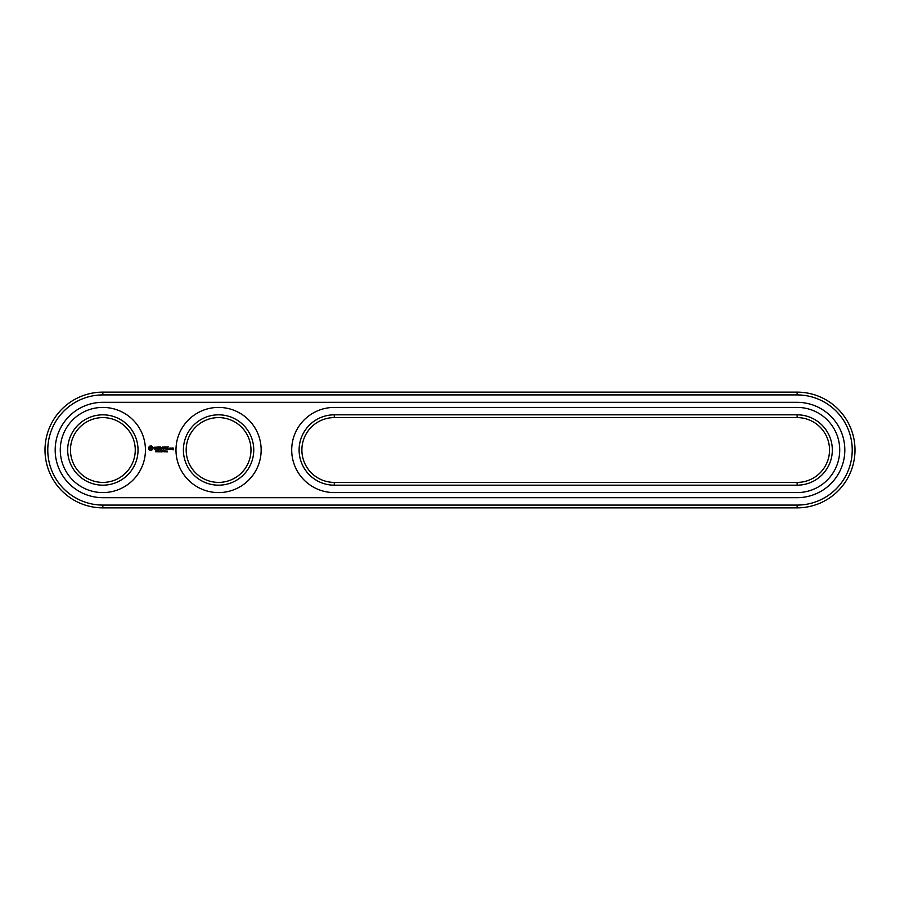 <?xml version="1.0" encoding="UTF-8"?>
<svg xmlns="http://www.w3.org/2000/svg" width="900" height="900" viewBox="0 0 900 900"><rect width="100%" height="100%" fill="white"/><g stroke="black" fill="none" stroke-linecap="round" stroke-linejoin="round"><path stroke-width="1.35" d="M797.141 507.859A57.859 57.859 0 0 0 855 450A57.859 57.859 0 0 0 797.141 392.141L102.859 392.141A57.859 57.859 0 0 0 45 450A57.859 57.859 0 0 0 102.859 507.859L797.141 507.859L797.141 505.08A55.08 55.08 0 0 0 852.221 450A55.08 55.08 0 0 0 797.141 394.92L102.859 394.92A55.08 55.08 0 0 0 47.779 450A55.08 55.08 0 0 0 102.859 505.08L797.141 505.08M797.141 497.678A47.678 47.678 0 0 0 844.819 450A47.678 47.678 0 0 0 797.141 402.322L102.859 402.322A47.678 47.678 0 0 0 55.181 450A47.678 47.678 0 0 0 102.859 497.678L797.141 497.678M334.282 417.6A32.4 32.4 0 0 0 301.882 450A32.4 32.4 0 0 0 334.282 482.4L797.141 482.4A32.4 32.4 0 0 0 829.541 450A32.4 32.4 0 0 0 797.141 417.6L334.282 417.6L334.282 414.821A35.179 35.179 0 0 0 299.104 450A35.179 35.179 0 0 0 334.282 485.179L797.141 485.179A35.179 35.179 0 0 0 832.32 450A35.179 35.179 0 0 0 797.141 414.821L334.282 414.821M186.176 450A32.4 32.4 0 0 0 234.776 478.058A32.4 32.4 0 0 0 234.776 421.942A32.4 32.4 0 0 0 186.176 450M70.459 450A32.4 32.4 0 0 0 119.059 478.058A32.4 32.4 0 0 0 119.059 421.942A32.4 32.4 0 0 0 70.459 450M183.398 450A35.179 35.179 0 0 0 236.16 480.465A35.179 35.179 0 0 0 236.16 419.535A35.179 35.179 0 0 0 183.398 450M67.68 450A35.179 35.179 0 0 0 120.442 480.465A35.179 35.179 0 0 0 120.442 419.535A35.179 35.179 0 0 0 67.68 450M156.364 451.215L155.722 451.789L156.589 451.665L156.398 450.821M156.308 451.373L155.857 450.743M157.612 451.181L156.881 450.686L156.881 451.856L157.612 451.181M158.737 450.686L158.737 451.856L157.995 450.81L157.849 451.856L157.849 450.686L158.591 451.642L158.737 450.686M160.436 450.731L160.627 451.642L160.121 450.686L160.627 451.642L159.773 451.856L160.121 450.686M161.404 451.339L161.843 451.856L160.875 451.856L160.875 450.686L161.404 451.339M162.067 451.733L162.067 450.81L162.866 450.956M162.877 451.777L162.101 451.485L162.675 450.821M164.464 451.733L164.16 450.652L163.856 451.733L164.464 451.733L163.856 451.733L164.16 450.652L164.464 451.733M165.532 451.721L164.903 451.856L165.172 450.686L165.532 451.721M166.174 451.147L166.365 451.856L166.365 451.103M167.4 451.136L167.231 451.89M149.974 446.017L148.646 447.345L148.646 448.976L149.974 450.315L151.616 450.315L152.944 448.976L152.944 447.345L151.616 446.017L149.974 446.017M154.17 447.244L154.17 447.986L155.768 448.549L154.294 449.134L156.049 449.1L156.049 448.346L154.451 447.784L155.925 447.199L154.17 447.244M156.431 447.176L157.129 447.176L157.275 449.438L157.421 447.176L158.254 447.041L156.431 447.176M172.463 448.02L173.149 449.55L172.316 449.685L173.295 449.82L173.43 448.155L172.463 448.02M170.82 449.303L170.82 448.155L169.852 448.02L169.718 449.303L170.82 449.303M171.214 448.02L171.214 449.438L172.181 448.335L171.214 448.02M158.771 446.895L158.636 449.303L160.178 449.438L158.917 449.156L158.917 448.301L160.042 448.166L158.917 448.02L158.917 447.176L160.324 447.041L158.771 446.895M162.855 446.963L161.977 448.459L160.83 447.041L160.976 449.438L161.111 447.559L161.977 448.875L162.844 447.548L163.125 449.291L162.855 446.963M165.251 446.895L163.699 447.041L163.845 449.438L163.991 448.301L165.116 448.166L163.991 448.02L163.991 447.176L165.251 446.895M165.971 446.895L165.971 449.438L165.971 446.895M168.266 446.895L166.725 447.041L166.86 449.438L168.412 449.291L167.006 449.156L167.006 448.301L168.131 448.166L167.006 448.02L167.006 447.176L168.266 446.895M797.141 492.581A42.581 42.581 0 0 0 839.722 450A42.581 42.581 0 0 0 797.141 407.419L334.282 407.419A42.581 42.581 0 0 0 291.701 450A42.581 42.581 0 0 0 334.282 492.581L797.141 492.581M175.984 450A42.581 42.581 0 0 0 239.861 486.877A42.581 42.581 0 0 0 239.861 413.123A42.581 42.581 0 0 0 175.984 450M60.277 450A42.581 42.581 0 0 0 124.144 486.877A42.581 42.581 0 0 0 124.144 413.123A42.581 42.581 0 0 0 60.277 450M162.191 450.9L162.191 451.631M163.856 451.733L163.856 450.799M166.59 451.654L166.005 451.856M164.396 451.058L164.284 451.721M150.795 447.03L151.931 448.166L150.795 449.303L149.659 448.166L150.795 447.03M169.999 448.301L170.539 449.156L169.999 448.301M797.141 392.141L797.141 394.92M102.859 507.859L102.859 505.08M102.859 392.141L102.859 394.92M334.282 482.4L334.282 485.179M797.141 417.6L797.141 414.821M797.141 482.4L797.141 485.179"/></g></svg>
